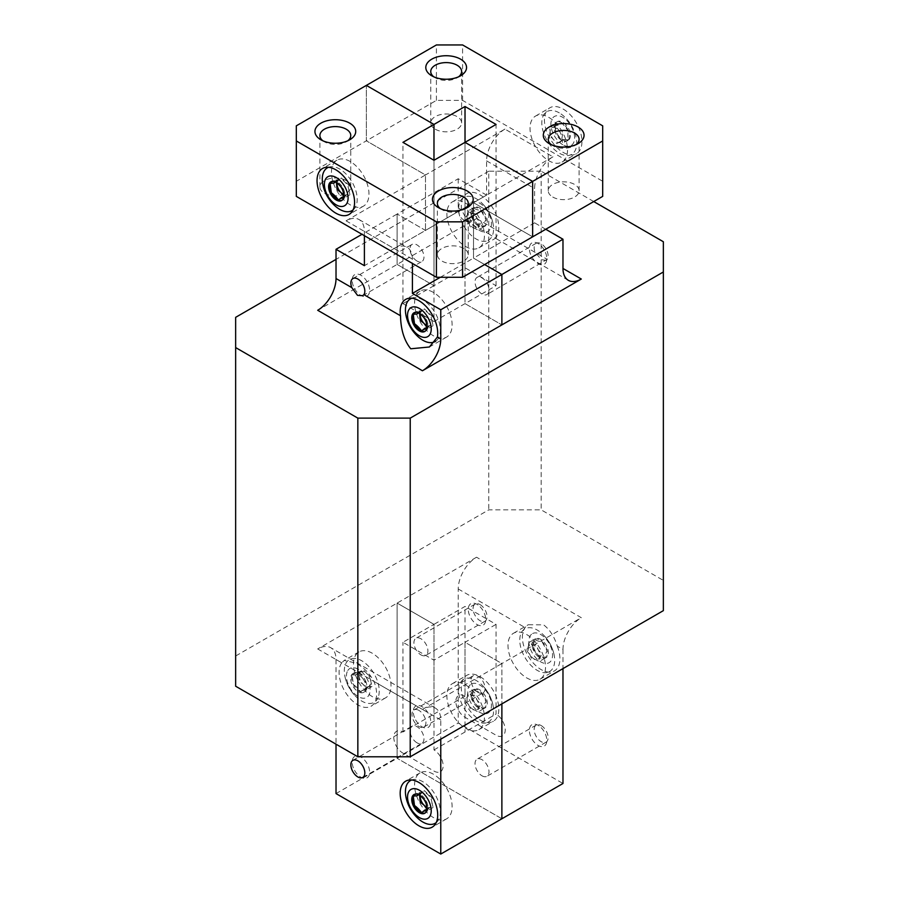 <?xml version="1.0" encoding="UTF-8"?>
<svg xmlns="http://www.w3.org/2000/svg" width="899" height="899" viewBox="0 0 899 899"><rect width="100%" height="100%" fill="white"/><g stroke="black" fill="none" stroke-linecap="round" stroke-linejoin="round"><path stroke-width="0.67" stroke-dasharray="4.5 3.37" d="M663.35 610.646L663.35 580.406L541.153 509.845L488.775 509.845L235.65 656L235.65 686.229M663.35 241.741L663.35 580.406M593.745 201.556L541.153 171.192L541.153 509.845M541.153 171.192L488.775 171.192L488.775 509.845M235.65 317.336L235.65 656M488.775 171.192L336.024 259.384M471.166 215.075A10.799 6.237 60 0 1 473.2 208.029A10.799 6.237 60 0 1 473.391 207.927A10.799 6.237 60 0 1 480.83 210.231A10.799 6.237 60 0 1 484.19 214.58A10.799 6.237 60 0 1 486.044 219.682A10.799 6.237 60 0 1 484.01 226.739A10.799 6.237 60 0 1 483.819 226.84A10.799 6.237 60 0 1 476.38 224.536L471.166 215.075C472.537 213.277 473.279 210.894 473.391 207.927L473.391 207.927C476.021 209.512 478.504 210.276 480.83 210.231L486.044 219.682C484.685 221.491 483.943 223.873 483.819 226.84C481.19 225.244 478.706 224.48 476.38 224.536A10.799 6.237 60 0 1 473.02 220.176A10.799 6.237 60 0 1 471.166 215.075M474.031 219.592A10.799 6.237 60 0 1 474.211 207.444A10.799 6.237 60 0 1 485.19 213.996A10.799 6.237 60 0 1 485.011 226.155A10.799 6.237 60 0 1 474.031 219.592M471.526 202.14A16.755 9.675 60 0 1 488.269 212.456A16.755 9.675 60 0 1 487.696 231.459A16.755 9.675 60 0 1 470.952 221.143A16.755 9.675 60 0 1 471.526 202.14M488.045 240.426A24.689 14.249 -120 0 0 492.809 222.547A24.689 14.249 -120 0 0 481.235 202.489A24.689 14.249 -120 0 0 464.21 197.207A24.689 14.249 -120 0 0 463.367 225.211A24.689 14.249 -120 0 0 488.045 240.426M468.604 222.828L470.671 227.829L474.223 228.054L478.122 230.122L478.515 225.896A8.305 4.798 -120 0 0 477.189 218.524A8.305 4.798 -120 0 0 471.57 213.299L467.671 211.231L467.278 215.457C464.738 216.996 465.176 219.446 468.604 222.828A8.305 4.798 -120 0 0 474.223 228.054A8.305 4.798 -120 0 0 478.515 225.896C481.044 224.368 480.605 221.907 477.189 218.524L475.122 213.524L471.57 213.299A8.305 4.798 -120 0 0 467.278 215.457A8.305 4.798 -120 0 0 468.604 222.828M483.831 226.829L478.122 230.122M354.521 288.534A12.339 7.125 -120 0 0 366.859 296.142A12.339 7.125 -120 0 0 367.286 282.14A12.339 7.125 -120 0 0 354.948 274.532A12.339 7.125 -120 0 0 354.521 288.534M568.359 139.806A10.799 6.237 60 0 1 567.145 140.941A10.799 6.237 60 0 1 561.751 140.401A10.799 6.237 60 0 1 555.133 132.175A10.799 6.237 60 0 1 554.11 127.175A10.799 6.237 60 0 1 555.133 123.354A10.799 6.237 60 0 1 556.346 122.23A10.799 6.237 60 0 1 561.751 122.758A10.799 6.237 60 0 1 568.359 130.996C567.707 133.558 567.707 136.491 568.359 139.806L563.752 139.469L561.751 140.401L555.133 132.175C555.784 129.613 555.784 126.669 555.133 123.354L559.74 123.691L561.751 122.758L568.359 130.996A10.799 6.237 60 0 1 569.382 135.996A10.799 6.237 60 0 1 568.359 139.806M570.393 135.412A10.799 6.237 60 0 1 568.157 140.356A10.799 6.237 60 0 1 559.83 137.457A10.799 6.237 60 0 1 555.121 126.59A10.799 6.237 60 0 1 557.358 121.646A10.799 6.237 60 0 1 565.673 124.534A10.799 6.237 60 0 1 570.393 135.412M562.752 144.683A16.755 9.675 60 0 1 550.907 124.163A16.755 9.675 60 0 1 562.752 117.32A16.755 9.675 60 0 1 574.596 137.839A16.755 9.675 60 0 1 562.752 144.683M559.268 112.858A24.689 14.249 -120 0 0 541.805 122.938A24.689 14.249 -120 0 0 559.268 153.178A24.689 14.249 -120 0 0 575.956 136.749A24.689 14.249 -120 0 0 564.381 116.69A24.689 14.249 -120 0 0 559.268 112.858M561.909 138.277L562.65 134.288L555.256 126.13L553.099 127.31L549.514 126.568L550.154 131.49A8.305 4.798 -120 0 0 553.099 139.064L556.807 143.626L558.976 142.447L562.56 143.188L561.909 138.277A8.305 4.798 -120 0 0 558.976 130.703A8.305 4.798 -120 0 0 553.099 127.31A8.305 4.798 -120 0 0 550.154 131.49L549.424 135.468L553.099 139.064A8.305 4.798 -120 0 0 558.976 142.447A8.305 4.798 -120 0 0 561.909 138.277M425.272 331.147A10.799 6.237 -120 0 0 425.8 330.899A10.799 6.237 -120 0 0 427.542 328.776A10.799 6.237 -120 0 0 426.295 319.347A10.799 6.237 -120 0 0 423.081 314.841A10.799 6.237 -120 0 0 419.148 312.122A10.799 6.237 -120 0 0 414.99 312.189A10.799 6.237 -120 0 0 414.518 312.515M411.63 298.198A24.689 14.249 60 0 1 432.958 309.458A24.689 14.249 60 0 1 439.218 336.631A24.689 14.249 60 0 1 435.757 341.159M417.765 336.428A24.689 14.249 60 0 1 406.191 316.369M419.575 313.414L419.114 310.84L422.373 310.852L424.429 308.863L432.003 316.055L431.902 320.482L433.104 325.652L429.834 325.64L427.778 327.618L426.901 327.303M426.205 322.089L426.295 319.347L423.789 317.459M420.901 314.358L419.148 312.122L418.17 312.717M420.294 313.897A8.305 4.798 60 0 1 422.373 310.852A8.305 4.798 60 0 1 428.171 313.088A8.305 4.798 60 0 1 431.902 320.482A8.305 4.798 60 0 1 429.834 325.64A8.305 4.798 60 0 1 426.542 325.258M426.665 329.012L427.542 328.776L427.025 326.618M541.164 245.921A12.339 7.125 60 0 1 546.266 261.845A12.339 7.125 60 0 1 535.029 261.249A12.339 7.125 60 0 1 529.927 245.326A12.339 7.125 60 0 1 541.164 245.921M342.126 200.241A10.799 6.237 -120 0 0 342.654 199.994A10.799 6.237 -120 0 0 344.407 197.87A10.799 6.237 -120 0 0 343.16 188.453A10.799 6.237 -120 0 0 339.934 183.935A10.799 6.237 -120 0 0 336.001 181.216A10.799 6.237 -120 0 0 331.855 181.283A10.799 6.237 -120 0 0 331.371 181.62M328.495 167.293A24.689 14.249 60 0 1 349.812 178.564A24.689 14.249 60 0 1 356.083 205.736A24.689 14.249 60 0 1 353.093 209.905M334.619 205.534A24.689 14.249 60 0 1 323.044 185.475M336.428 182.508L335.968 179.935L339.238 179.946L341.294 177.968L348.868 185.149L348.767 189.577L349.958 194.746L346.699 194.735L344.643 196.724L343.766 196.409M343.058 191.184L343.16 188.453L340.642 186.554M337.766 183.452L336.001 181.216L335.035 181.812M337.159 182.991A8.305 4.798 60 0 1 339.238 179.946A8.305 4.798 60 0 1 345.036 182.182A8.305 4.798 60 0 1 348.767 189.577A8.305 4.798 60 0 1 346.699 194.735A8.305 4.798 60 0 1 343.407 194.364M343.519 198.106L344.407 197.87L343.879 195.724M416.99 742.799A9.878 5.697 60 0 1 410.54 734.101A9.878 5.697 60 0 1 412.045 726.19A9.878 5.697 60 0 1 416.99 726.673A9.878 5.697 60 0 1 423.44 735.382A9.878 5.697 60 0 1 421.923 743.293A9.878 5.697 60 0 1 416.99 742.799M478.088 692.41A9.878 5.697 60 0 1 471.638 683.701A9.878 5.697 60 0 1 473.144 675.79A9.878 5.697 60 0 1 478.088 676.284A9.878 5.697 60 0 1 484.539 684.982A9.878 5.697 60 0 1 483.021 692.893A9.878 5.697 60 0 1 478.088 692.41M418.945 710.424A9.878 5.697 -120 0 0 414.012 709.929A9.878 5.697 -120 0 0 412.495 717.851A9.878 5.697 -120 0 0 418.945 726.549A9.878 5.697 -120 0 0 423.89 727.044A9.878 5.697 -120 0 0 425.396 719.121A9.878 5.697 -120 0 0 418.945 710.424M433.352 774.174A26.543 15.328 -120 0 0 420.08 772.859A26.543 15.328 -120 0 0 416.012 794.12A26.543 15.328 -120 0 0 433.352 817.517A26.543 15.328 -120 0 0 446.623 818.832A26.543 15.328 -120 0 0 450.691 797.559A26.543 15.328 -120 0 0 433.352 774.174M341.721 662.81A26.543 15.328 -120 0 0 341.53 684.499A26.543 15.328 -120 0 0 357.847 704.883A26.543 15.328 -120 0 0 371.118 706.198A26.543 15.328 -120 0 0 373.973 681.431C369.32 672.946 363.129 666.788 355.397 662.956L344.205 660.439L341.721 662.81L336.024 659.529A25.925 14.968 120 0 0 330.652 647.662A25.925 14.968 120 0 0 317.695 648.943L422.44 709.412A25.925 14.968 -60 0 1 435.397 708.131A25.925 14.968 -60 0 1 440.768 719.998L440.768 739.147M372.253 653.225A26.543 15.328 -120 0 0 358.982 651.91A26.543 15.328 -120 0 0 354.914 673.182A26.543 15.328 -120 0 0 372.253 696.568A26.543 15.328 -120 0 0 385.525 697.882A26.543 15.328 -120 0 0 389.593 676.61A26.543 15.328 -120 0 0 372.253 653.225M433.981 660.203L433.981 749.912A12.957 7.484 60 0 1 443.14 765.779A12.957 7.484 60 0 1 433.981 771.072L402.943 753.148A12.957 7.484 60 0 1 393.784 737.281A12.957 7.484 60 0 1 402.943 731.988L433.981 714.076L433.981 624.356L402.943 642.279L433.981 660.203L465.019 642.279L465.019 731.988L465.019 642.279L501.878 663.552L501.878 703.872L501.878 663.552L581.305 617.692L476.56 557.223A25.925 14.968 120 0 0 458.232 588.969L458.232 723.021L562.976 783.501M402.943 731.988L402.943 642.279M433.981 749.912L496.057 714.076L496.057 624.356L465.019 606.443L433.981 624.356L433.981 714.076L465.019 696.152L465.019 606.443M336.024 659.529L336.024 744.192M336.024 793.581L397.122 758.295L397.122 603.083L317.695 648.943M422.44 709.412L501.878 663.552L465.019 642.279L496.057 624.356M476.56 557.223L397.122 603.083L433.981 624.356L397.122 603.083L397.122 758.295L458.232 723.021M501.878 818.775L397.122 758.295L501.878 818.775M416.99 261.025A9.878 5.697 60 0 1 410.54 252.316A9.878 5.697 60 0 1 412.045 244.404A9.878 5.697 60 0 1 416.99 244.899A9.878 5.697 60 0 1 423.44 253.597A9.878 5.697 60 0 1 421.923 261.508A9.878 5.697 60 0 1 416.99 261.025M433.352 292.389A26.543 15.328 -120 0 0 420.08 291.074A26.543 15.328 -120 0 0 416.012 312.346A26.543 15.328 -120 0 0 433.352 335.732A26.543 15.328 -120 0 0 446.623 337.046A26.543 15.328 -120 0 0 450.691 315.774A26.543 15.328 -120 0 0 433.352 292.389M440.398 208.635A15.429 8.911 0 0 0 441.903 209.636L438.42 207.624L441.903 209.636A15.429 8.911 0 0 0 463.727 209.636A15.429 8.911 0 0 0 465.233 208.635M463.727 248.45A15.429 8.911 0 0 0 446.915 246.517A15.429 8.911 0 0 0 437.386 254.743A15.429 8.911 0 0 0 441.903 261.047A15.429 8.911 0 0 0 458.726 262.98A15.429 8.911 0 0 0 468.244 254.743A15.429 8.911 0 0 0 463.727 248.45M322.91 140.806A15.429 8.911 0 0 0 324.415 141.806L320.921 139.794L324.415 141.806A15.429 8.911 0 0 0 346.239 141.806A15.429 8.911 0 0 0 347.744 140.806M346.239 180.609A15.429 8.911 0 0 0 329.427 178.687A15.429 8.911 0 0 0 319.898 186.913A15.429 8.911 0 0 0 324.415 193.218A15.429 8.911 0 0 0 341.238 195.139A15.429 8.911 0 0 0 350.756 186.913A15.429 8.911 0 0 0 346.239 180.609M350.205 161.483A26.543 15.328 -120 0 0 336.945 160.179A26.543 15.328 -120 0 0 332.877 181.441A26.543 15.328 -120 0 0 350.205 204.826A26.543 15.328 -120 0 0 363.477 206.141A26.543 15.328 -120 0 0 367.545 184.879A26.543 15.328 -120 0 0 350.205 161.483M364.398 235.695L364.398 231.414A25.925 14.968 120 0 0 359.027 219.547A25.925 14.968 120 0 0 346.059 220.828L394.077 248.551A25.925 14.968 -60 0 1 407.033 247.259A25.925 14.968 -60 0 1 412.405 259.126L412.405 263.418M440.341 277.274L473.503 258.125L473.503 202.691L532.646 236.83L473.503 202.691L473.503 258.125L484.628 264.542L473.503 258.125L534.602 222.851L534.602 188.576A25.925 14.968 -60 0 1 552.941 156.831L504.923 129.108L425.497 174.968L366.354 140.828L425.497 174.968L425.497 230.402L425.497 174.968L346.059 220.828M504.923 129.108A25.925 14.968 120 0 0 486.595 160.865L486.595 195.128L425.497 230.402L397.122 214.029L425.497 230.402L364.398 265.677M486.595 195.128L458.232 178.755L397.122 214.029L397.122 264.418L397.122 214.029L361.994 234.313M458.232 178.755L458.232 207.984A25.925 14.968 120 0 0 463.603 219.85A25.925 14.968 120 0 0 476.56 218.558L317.695 310.279M402.943 303.615L433.981 321.539L433.981 160.269L433.981 285.702L402.943 303.615L402.943 142.357M433.981 321.539L496.057 285.702L465.019 267.778L433.981 285.702L397.122 264.418L433.981 285.702L433.981 160.269M465.019 303.615L501.878 324.899L465.019 303.615L465.019 142.357L465.019 303.615M602.69 196.387L602.69 181.272L462.592 100.385L436.408 100.385L366.354 140.828L366.354 85.394L366.354 140.828L296.31 181.272L296.31 125.838M296.31 181.272L296.31 196.387M552.941 156.831L394.077 248.551M482.01 775.815A9.878 5.697 -120 0 0 486.955 776.298A9.878 5.697 -120 0 0 488.46 768.387A9.878 5.697 -120 0 0 482.01 759.689A9.878 5.697 -120 0 0 477.077 759.194A9.878 5.697 -120 0 0 475.56 767.105A9.878 5.697 -120 0 0 482.01 775.815M541.153 725.538A9.878 5.697 60 0 1 547.603 734.247A9.878 5.697 60 0 1 546.086 742.158A9.878 5.697 60 0 1 541.153 741.664A9.878 5.697 60 0 1 534.703 732.966A9.878 5.697 60 0 1 536.209 725.055A9.878 5.697 60 0 1 541.153 725.538M420.912 654.865A9.878 5.697 -120 0 0 425.856 655.349A9.878 5.697 -120 0 0 427.362 647.437A9.878 5.697 -120 0 0 420.912 638.74A9.878 5.697 -120 0 0 415.979 638.245A9.878 5.697 -120 0 0 414.461 646.156A9.878 5.697 -120 0 0 420.912 654.865M480.055 604.589A9.878 5.697 60 0 1 486.505 613.298A9.878 5.697 60 0 1 484.988 621.209A9.878 5.697 60 0 1 480.055 620.715A9.878 5.697 60 0 1 473.604 612.017A9.878 5.697 60 0 1 475.11 604.106A9.878 5.697 60 0 1 480.055 604.589M480.055 676.655A26.543 15.328 60 0 1 497.394 700.051A26.543 15.328 60 0 1 493.315 721.313A26.543 15.328 60 0 1 480.055 719.998A26.543 15.328 60 0 1 462.715 696.613A26.543 15.328 60 0 1 466.783 675.34A26.543 15.328 60 0 1 480.055 676.655M465.648 684.971A26.543 15.328 60 0 1 482.988 708.367A26.543 15.328 60 0 1 478.92 729.628A26.543 15.328 60 0 1 465.648 728.314A26.543 15.328 60 0 1 448.309 704.928A26.543 15.328 60 0 1 452.377 683.656A26.543 15.328 60 0 1 465.648 684.971M557.279 646.156A26.543 15.328 60 0 1 554.425 670.912A26.543 15.328 60 0 1 541.153 669.598A26.543 15.328 60 0 1 524.836 649.224A26.543 15.328 60 0 1 525.027 627.536L528.252 624.738L543.603 624.85C549.84 629.581 554.391 636.683 557.279 646.156L562.976 649.449A25.925 14.968 -60 0 1 581.305 617.692M526.747 634.582A26.543 15.328 60 0 1 544.086 657.967A26.543 15.328 60 0 1 540.018 679.228A26.543 15.328 60 0 1 526.747 677.913A26.543 15.328 60 0 1 509.407 654.528A26.543 15.328 60 0 1 513.475 633.267A26.543 15.328 60 0 1 526.747 634.582M465.019 696.152A12.957 7.484 -120 0 0 455.86 701.445A12.957 7.484 -120 0 0 465.019 717.312L496.057 735.225A12.957 7.484 -120 0 0 505.216 729.943A12.957 7.484 -120 0 0 496.057 714.076M562.976 649.449L562.976 668.598M488.247 233.482L494.45 237.662L496.147 237.898L498.484 231.223A26.543 15.328 60 0 0 480.055 194.881A26.543 15.328 60 0 0 466.783 193.566A26.543 15.328 60 0 0 461.614 209.928L466.772 219.884L476.391 227.233L488.247 233.482M465.648 203.196A26.543 15.328 60 0 1 482.988 226.582A26.543 15.328 60 0 1 478.92 247.843A26.543 15.328 60 0 1 465.648 246.528A26.543 15.328 60 0 1 448.309 223.143A26.543 15.328 60 0 1 452.377 201.882A26.543 15.328 60 0 1 465.648 203.196M546.143 260.339L541.49 259.687L535.107 252.361A9.878 5.697 60 0 1 536.209 243.269A9.878 5.697 60 0 1 541.153 243.764A9.878 5.697 60 0 1 547.199 259.35L486.955 294.524A9.878 5.697 -120 0 0 488.46 286.601A9.878 5.697 -120 0 0 482.01 277.903A9.878 5.697 -120 0 0 477.077 277.409A9.878 5.697 -120 0 0 475.56 285.331A9.878 5.697 -120 0 0 482.01 294.029A9.878 5.697 -120 0 0 486.955 294.524M433.767 76.797A15.429 8.911 0 0 0 435.273 77.808L431.778 75.797L435.273 77.808A15.429 8.911 0 0 0 457.097 77.808A15.429 8.911 0 0 0 458.602 76.797M435.273 129.209A15.429 8.911 0 0 0 452.085 131.142A15.429 8.911 0 0 0 461.614 122.916A15.429 8.911 0 0 0 457.097 116.612A15.429 8.911 0 0 0 440.274 114.679A15.429 8.911 0 0 0 430.756 122.916A15.429 8.911 0 0 0 435.273 129.209M563.19 109.082A26.543 15.328 60 0 1 580.529 132.468A26.543 15.328 60 0 1 576.461 153.729A26.543 15.328 60 0 1 563.19 152.414A26.543 15.328 60 0 1 545.85 129.029A26.543 15.328 60 0 1 549.918 107.768A26.543 15.328 60 0 1 563.19 109.082M548.795 117.398A26.543 15.328 60 0 1 566.123 140.783A26.543 15.328 60 0 1 562.055 162.045A26.543 15.328 60 0 1 548.795 160.73A26.543 15.328 60 0 1 531.455 137.345A26.543 15.328 60 0 1 535.523 116.083A26.543 15.328 60 0 1 548.795 117.398M551.256 144.627A15.429 8.911 0 0 0 552.761 145.638A15.429 8.911 0 0 0 574.585 145.638A15.429 8.911 0 0 0 576.09 144.627M552.761 197.038A15.429 8.911 0 0 0 569.573 198.971A15.429 8.911 0 0 0 579.102 190.745A15.429 8.911 0 0 0 574.585 184.441A15.429 8.911 0 0 0 557.762 182.508A15.429 8.911 0 0 0 548.244 190.745A15.429 8.911 0 0 0 552.761 197.038M552.761 145.638L549.267 143.626L552.761 145.638M496.057 285.702L496.057 124.433M465.019 267.778L465.019 142.357M545.738 229.267L534.602 222.851M602.69 181.272L602.69 125.838M462.592 100.385L462.592 44.95M436.408 100.385L436.408 44.95M476.56 218.558L547.199 259.35M532.264 646.46A10.799 6.237 60 0 1 534.309 639.414A10.799 6.237 60 0 1 534.489 639.313A10.799 6.237 60 0 1 541.94 641.616A10.799 6.237 60 0 1 545.288 645.965A10.799 6.237 60 0 1 547.143 651.067A10.799 6.237 60 0 1 545.109 658.124A10.799 6.237 60 0 1 544.918 658.225A10.799 6.237 60 0 1 537.478 655.922L532.264 646.46C533.635 644.662 534.377 642.279 534.489 639.313C537.119 640.897 539.602 641.672 541.94 641.616L547.143 651.067C545.783 652.876 545.041 655.259 544.918 658.225C542.288 656.63 539.816 655.865 537.478 655.922A10.799 6.237 60 0 1 534.13 651.561A10.799 6.237 60 0 1 532.264 646.46M535.13 650.977A10.799 6.237 60 0 1 535.31 638.829A10.799 6.237 60 0 1 546.3 645.392A10.799 6.237 60 0 1 546.12 657.54A10.799 6.237 60 0 1 535.13 650.977M532.635 633.525A16.755 9.675 60 0 1 549.368 643.841A16.755 9.675 60 0 1 548.806 662.844A16.755 9.675 60 0 1 532.062 652.528A16.755 9.675 60 0 1 532.635 633.525M549.143 671.811A24.689 14.249 -120 0 0 553.919 653.933A24.689 14.249 -120 0 0 542.333 633.874A24.689 14.249 -120 0 0 525.308 628.592A24.689 14.249 -120 0 0 524.465 656.596A24.689 14.249 -120 0 0 549.143 671.811M529.702 654.214L531.77 659.214L535.321 659.439L539.22 661.518L539.614 657.293C542.153 655.753 541.704 653.292 538.287 649.91A8.305 4.798 -120 0 0 532.669 644.695L528.769 642.616L528.376 646.842C525.836 648.381 526.286 650.842 529.702 654.214A8.305 4.798 -120 0 0 535.321 659.439A8.305 4.798 -120 0 0 539.614 657.293A8.305 4.798 -120 0 0 538.287 649.91L536.22 644.92L532.669 644.695A8.305 4.798 -120 0 0 528.376 646.842A8.305 4.798 -120 0 0 529.702 654.214M528.769 642.616L534.489 639.313M544.929 658.214L539.22 661.518M415.63 719.919A12.339 7.125 -120 0 0 427.958 727.527A12.339 7.125 -120 0 0 428.385 713.525A12.339 7.125 -120 0 0 416.046 705.917A12.339 7.125 -120 0 0 415.63 719.919M471.166 696.86A10.799 6.237 60 0 1 473.2 689.814A10.799 6.237 60 0 1 473.391 689.713A10.799 6.237 60 0 1 480.83 692.016A10.799 6.237 60 0 1 484.19 696.365A10.799 6.237 60 0 1 486.044 701.467A10.799 6.237 60 0 1 484.01 708.513A10.799 6.237 60 0 1 483.819 708.614A10.799 6.237 60 0 1 476.38 706.311L471.166 696.86C472.537 695.051 473.279 692.668 473.391 689.713L473.391 689.713C476.021 691.297 478.504 692.061 480.83 692.016L486.044 701.467C484.685 703.276 483.943 705.659 483.819 708.614C481.19 707.03 478.706 706.266 476.38 706.311A10.799 6.237 60 0 1 473.02 701.962A10.799 6.237 60 0 1 471.166 696.86M474.031 701.377A10.799 6.237 60 0 1 474.211 689.23A10.799 6.237 60 0 1 485.19 695.781A10.799 6.237 60 0 1 485.011 707.94A10.799 6.237 60 0 1 474.031 701.377M471.526 683.914A16.755 9.675 60 0 1 488.269 694.242A16.755 9.675 60 0 1 487.696 713.244A16.755 9.675 60 0 1 470.952 702.917A16.755 9.675 60 0 1 471.526 683.914M488.045 722.212A24.689 14.249 -120 0 0 492.809 704.333A24.689 14.249 -120 0 0 481.235 684.274A24.689 14.249 -120 0 0 464.21 678.981A24.689 14.249 -120 0 0 463.367 706.996A24.689 14.249 -120 0 0 488.045 722.212M468.604 704.614L470.671 709.614L474.223 709.839L478.122 711.907L478.515 707.682C481.044 706.153 480.605 703.692 477.189 700.31A8.305 4.798 -120 0 0 471.57 695.084L467.671 693.017L467.278 697.242C464.738 698.77 465.176 701.231 468.604 704.614A8.305 4.798 -120 0 0 474.223 709.839A8.305 4.798 -120 0 0 478.515 707.682A8.305 4.798 -120 0 0 477.189 700.31L475.122 695.309L471.57 695.084A8.305 4.798 -120 0 0 467.278 697.242A8.305 4.798 -120 0 0 468.604 704.614M483.831 708.614L478.122 711.907M354.521 770.319A12.339 7.125 -120 0 0 366.859 777.927A12.339 7.125 -120 0 0 367.286 763.925A12.339 7.125 -120 0 0 354.948 756.317A12.339 7.125 -120 0 0 354.521 770.319M358.049 672.958A10.799 6.237 -120 0 0 353.891 673.025A10.799 6.237 -120 0 0 352.138 675.149A10.799 6.237 -120 0 0 353.386 684.566A10.799 6.237 -120 0 0 356.611 689.084A10.799 6.237 -120 0 0 360.544 691.792A10.799 6.237 -120 0 0 364.691 691.724A10.799 6.237 -120 0 0 366.444 689.6A10.799 6.237 -120 0 0 365.196 680.183C362.578 678.352 360.196 675.936 358.049 672.958L355.824 674.857L352.138 675.149L353.386 684.566C356.004 686.398 358.386 688.814 360.544 691.792L362.769 689.893L366.444 689.6L365.196 680.183A10.799 6.237 -120 0 0 361.982 675.666A10.799 6.237 -120 0 0 358.049 672.958M360.971 676.25A10.799 6.237 -120 0 0 352.88 673.598A10.799 6.237 -120 0 0 355.599 689.657A10.799 6.237 -120 0 0 363.69 692.309A10.799 6.237 -120 0 0 360.971 676.25M347.194 671.744A16.755 9.675 -120 0 0 354.116 693.354A16.755 9.675 -120 0 0 369.377 694.174A16.755 9.675 -120 0 0 362.454 672.564A16.755 9.675 -120 0 0 347.194 671.744M378.119 697.467A24.689 14.249 60 0 1 356.667 697.264A24.689 14.249 60 0 1 345.081 677.205A24.689 14.249 60 0 1 345.43 664.417A24.689 14.249 60 0 1 367.916 665.62A24.689 14.249 60 0 1 378.119 697.467M367.073 673.924L370.905 676.891L370.804 681.318L372.006 686.488L368.736 686.476L366.68 688.454L362.938 684.229A8.305 4.798 60 0 1 359.207 676.835L358.004 671.677L361.274 671.677L363.331 669.699L367.073 673.924A8.305 4.798 60 0 1 370.804 681.318A8.305 4.798 60 0 1 368.736 686.476A8.305 4.798 60 0 1 362.938 684.229L359.106 681.262L359.207 676.835A8.305 4.798 60 0 1 361.274 671.677A8.305 4.798 60 0 1 367.073 673.924M480.066 606.758A12.339 7.125 60 0 1 485.168 622.681A12.339 7.125 60 0 1 473.919 622.086A12.339 7.125 60 0 1 468.829 606.162A12.339 7.125 60 0 1 480.066 606.758M425.272 812.932A10.799 6.237 -120 0 0 425.8 812.674A10.799 6.237 -120 0 0 427.542 810.55A10.799 6.237 -120 0 0 426.295 801.133A10.799 6.237 -120 0 0 423.081 796.615A10.799 6.237 -120 0 0 419.148 793.907A10.799 6.237 -120 0 0 414.99 793.974A10.799 6.237 -120 0 0 414.518 794.3M411.63 779.984A24.689 14.249 60 0 1 432.958 791.244A24.689 14.249 60 0 1 439.218 818.416A24.689 14.249 60 0 1 436.229 822.585M417.765 818.214A24.689 14.249 60 0 1 406.191 798.155M419.575 795.199L419.114 792.626L422.373 792.626L424.429 790.648L432.003 797.84L431.902 802.268L433.104 807.437L429.834 807.426L427.778 809.403L426.901 809.089M426.205 803.863L426.295 801.133L423.789 799.233M420.901 796.143L419.148 793.907L418.17 794.502M420.294 795.671A8.305 4.798 60 0 1 422.373 792.626A8.305 4.798 60 0 1 428.171 794.873A8.305 4.798 60 0 1 431.902 802.268A8.305 4.798 60 0 1 429.834 807.426A8.305 4.798 60 0 1 426.542 807.044M426.665 810.797L427.542 810.55L427.025 808.403M541.164 727.707A12.339 7.125 60 0 1 546.266 743.63A12.339 7.125 60 0 1 535.029 743.035A12.339 7.125 60 0 1 529.927 727.111A12.339 7.125 60 0 1 541.164 727.707M440.768 719.998L373.973 681.431M412.405 259.126L364.398 231.414M458.232 588.969L525.027 627.536M486.595 160.865L534.602 188.576M461.614 209.928L458.232 207.984M535.107 252.361L498.484 231.223M473.2 208.029L474.211 207.444M492.809 222.547A39.5 39.5 0 0 0 481.235 202.489M473.38 207.927L467.671 211.231M484.01 226.739L485.011 226.155M567.145 140.941L568.157 140.356M568.269 139.896L562.56 143.188M563.752 139.469L558.032 142.772M562.527 140.323L556.807 143.626M555.256 126.13L560.976 122.837M554.031 126.995L559.74 123.691M549.514 126.568L555.222 123.264M575.956 136.749A39.5 39.5 0 0 0 564.381 116.69M556.346 122.23L557.358 121.646M414.99 312.189L413.989 312.773M418.72 312.167L424.429 308.863M418.754 312.964L422.631 310.728M413.394 314.133L419.114 310.84M433.104 325.652L427.396 328.944M429.576 325.764L427.003 327.247M427.778 327.618L422.069 330.922M425.8 330.899L424.789 331.484M331.855 181.283L330.843 181.868M335.574 181.261L341.294 177.968M335.608 182.07L339.496 179.822M330.259 183.239L335.968 179.935M349.958 194.746L344.25 198.05M346.441 194.858L343.856 196.353M344.643 196.724L338.923 200.016M342.654 199.994L341.642 200.578M352.914 760.329L412.045 726.19M414.012 709.929L473.144 675.79M420.08 772.859L405.685 781.175M358.982 651.91L344.205 660.439M435.397 708.131L330.652 647.662M385.525 697.882L371.118 706.198M446.623 818.832L432.217 827.147M423.89 727.044L483.021 692.893M362.791 777.433L421.923 743.293M352.914 278.544L412.045 244.404M420.08 291.074L405.685 299.389M437.386 254.743L437.386 203.343M319.898 186.913L319.898 135.513M336.945 160.179L322.539 168.484M359.027 219.547L407.033 247.259M363.477 206.141L349.082 214.456M350.756 186.913L350.756 135.513M346.239 141.806L349.733 139.794M463.727 209.636L467.222 207.624M468.244 254.743L468.244 203.343M446.623 337.046L429.396 346.992M362.724 295.681L421.923 261.508M546.086 742.158L486.955 776.298M484.988 621.209L425.856 655.349M478.92 729.628L493.315 721.313M540.018 679.228L554.425 670.912M513.475 633.267L528.252 624.738M452.377 683.656L466.783 675.34M475.11 604.106L415.979 638.245M536.209 725.055L477.077 759.194M478.92 247.843L496.147 237.898M457.097 77.808L460.58 75.797M461.614 122.916L461.614 71.504M562.055 162.045L576.461 153.729M579.102 190.745L579.102 139.345M574.585 145.638L578.079 143.626M548.244 190.745L548.244 139.345M535.523 116.083L549.918 107.768M430.756 122.916L430.756 71.504M568.348 280.319L494.45 237.662M476.391 227.233L463.603 219.85M536.209 243.269L477.077 277.409M452.377 201.882L466.783 193.566M534.309 639.414L535.31 638.829M553.919 653.933A39.5 39.5 0 0 0 542.333 633.874M545.109 658.124L546.12 657.54M473.2 689.814L474.211 689.23M492.809 704.333A39.5 39.5 0 0 0 481.235 684.274M473.38 689.713L467.671 693.017M484.01 708.513L485.011 707.94M353.891 673.025L352.88 673.598M345.081 677.205A39.5 39.5 0 0 0 356.667 697.264M357.622 673.003L363.331 669.699M355.824 674.857L361.533 671.564M352.296 674.969L358.004 671.677M372.006 686.488L366.286 689.78M368.478 686.589L362.769 689.893M366.68 688.454L360.971 691.758M364.691 691.724L363.69 692.309M414.99 793.974L413.989 794.547M418.72 793.952L424.429 790.648M418.754 794.75L422.631 792.513M413.394 795.918L419.114 792.626M433.104 807.437L427.396 810.729M429.576 807.538L427.003 809.033M427.778 809.403L422.069 812.696M425.8 812.674L424.789 813.258"/><path stroke-width="1.35" d="M336.024 259.384L235.65 317.336L235.65 347.576L357.847 418.125L410.225 418.125L663.35 271.981L663.35 241.741L593.745 201.556M663.35 271.981L663.35 610.646L410.225 756.789L357.847 756.789L235.65 686.229L235.65 347.576M357.847 418.125L357.847 756.789M410.225 418.125L410.225 756.789M414.518 312.515A10.799 6.237 -120 0 0 413.248 314.313A10.799 6.237 -120 0 0 414.495 323.73A10.799 6.237 -120 0 0 417.709 328.247A10.799 6.237 -120 0 0 421.642 330.967A10.799 6.237 -120 0 0 425.272 331.147M422.069 315.425A10.799 6.237 -120 0 0 413.989 312.773A10.799 6.237 -120 0 0 416.698 328.832A10.799 6.237 -120 0 0 424.789 331.484A10.799 6.237 -120 0 0 422.069 315.425M408.303 310.908A16.755 9.675 -120 0 0 415.214 332.518A16.755 9.675 -120 0 0 430.475 333.338A16.755 9.675 -120 0 0 423.553 311.728A16.755 9.675 -120 0 0 408.303 310.908M435.757 341.159A24.689 14.249 60 0 1 417.765 336.428A39.5 39.5 0 0 1 406.191 316.369A24.689 14.249 60 0 1 406.539 303.581A24.689 14.249 60 0 1 411.63 298.198M423.789 317.459L420.901 314.358M418.17 312.717L416.922 314.021L413.248 314.313L414.495 323.73C417.102 325.573 419.485 327.978 421.642 330.967L423.867 329.056L426.665 329.012M426.901 327.303L424.036 323.404L420.204 320.437L419.575 313.414M426.542 325.258A8.305 4.798 60 0 1 424.036 323.404A8.305 4.798 60 0 1 420.316 316.01A8.305 4.798 60 0 1 420.294 313.897M427.025 326.618L426.205 322.089M331.371 181.62A10.799 6.237 -120 0 0 330.102 183.407A10.799 6.237 -120 0 0 331.349 192.835A10.799 6.237 -120 0 0 334.563 197.342A10.799 6.237 -120 0 0 338.496 200.061A10.799 6.237 -120 0 0 342.126 200.241M338.934 184.52A10.799 6.237 -120 0 0 330.843 181.868A10.799 6.237 -120 0 0 333.563 197.926A10.799 6.237 -120 0 0 341.642 200.578A10.799 6.237 -120 0 0 338.934 184.52M325.157 180.002A16.755 9.675 -120 0 0 332.079 201.623A16.755 9.675 -120 0 0 347.329 202.432A16.755 9.675 -120 0 0 340.418 180.823A16.755 9.675 -120 0 0 325.157 180.002M353.093 209.905A24.689 14.249 60 0 1 334.619 205.534A39.5 39.5 0 0 1 323.044 185.475A24.689 14.249 60 0 1 323.393 172.675A24.689 14.249 60 0 1 328.495 167.293M340.642 186.554L337.766 183.452M335.035 181.812L333.776 183.126L330.102 183.407L331.349 192.835C333.967 194.667 336.35 197.072 338.496 200.061L340.721 198.162L343.519 198.106M343.766 196.409L340.901 192.498L337.069 189.532L336.428 182.508M343.407 194.364A8.305 4.798 60 0 1 340.901 192.498A8.305 4.798 60 0 1 337.17 185.104A8.305 4.798 60 0 1 337.159 182.991M343.879 195.724L343.058 191.184M357.847 760.824A9.878 5.697 -120 0 0 352.914 760.329A9.878 5.697 -120 0 0 351.397 768.24A9.878 5.697 -120 0 0 357.847 776.95A9.878 5.697 -120 0 0 362.791 777.433A9.878 5.697 -120 0 0 364.297 769.522A9.878 5.697 -120 0 0 357.847 760.824M418.945 782.49A26.543 15.328 -120 0 0 405.685 781.175A26.543 15.328 -120 0 0 401.606 802.436A26.543 15.328 -120 0 0 418.945 825.833A26.543 15.328 -120 0 0 432.217 827.147A26.543 15.328 -120 0 0 436.285 805.875A26.543 15.328 -120 0 0 418.945 782.49M336.024 744.192L336.024 793.581L440.768 854.05L440.768 739.147M562.976 668.598L562.976 783.501L501.878 818.775L501.878 703.872L501.878 818.775L440.768 854.05M357.847 279.038A9.878 5.697 -120 0 0 352.914 278.544A9.878 5.697 -120 0 0 351.801 287.635L357.51 295.355L362.724 295.681L363.893 294.625A9.878 5.697 -120 0 0 357.847 279.038M410.753 348.778C404.202 340.676 400.797 329.663 400.516 315.763A26.543 15.328 -120 0 1 405.685 299.389A26.543 15.328 -120 0 1 418.945 300.704A26.543 15.328 -120 0 1 437.386 337.058L429.396 346.992L410.753 348.778M465.233 208.635A15.429 8.911 0 0 0 468.244 203.343A15.429 8.911 0 0 0 463.727 197.038A15.429 8.911 0 0 0 446.915 195.105A15.429 8.911 0 0 0 437.386 203.343A15.429 8.911 0 0 0 440.398 208.635M467.222 190.993A20.374 11.754 0 0 0 438.42 190.993A20.374 11.754 0 0 0 438.42 207.624L438.42 207.624A20.374 11.754 0 0 0 467.222 207.624A20.374 11.754 0 0 0 467.222 190.993M349.733 123.163A20.374 11.754 0 0 0 320.921 123.163A20.374 11.754 0 0 0 320.921 139.794L320.921 139.794A20.374 11.754 0 0 0 349.733 139.794A20.374 11.754 0 0 0 349.733 123.163M347.744 140.806A15.429 8.911 0 0 0 350.756 135.513A15.429 8.911 0 0 0 346.239 129.209A15.429 8.911 0 0 0 329.427 127.276A15.429 8.911 0 0 0 319.898 135.513A15.429 8.911 0 0 0 322.91 140.806M335.81 169.799A26.543 15.328 -120 0 0 322.539 168.484A26.543 15.328 -120 0 0 318.471 189.756A26.543 15.328 -120 0 0 335.81 213.142A26.543 15.328 -120 0 0 349.082 214.456A26.543 15.328 -120 0 0 353.15 193.195A26.543 15.328 -120 0 0 335.81 169.799M361.994 234.313L336.024 249.304L364.398 265.677L364.398 235.695M422.44 370.759L501.878 324.899L501.878 274.498L484.628 264.542L501.878 274.498L440.768 309.773L440.768 339.002A25.925 14.968 -60 0 1 422.44 370.759L317.695 310.279A25.925 14.968 120 0 0 336.024 278.533L351.801 287.635M336.024 249.304L336.024 278.533M402.943 142.357L433.981 160.269L433.981 124.433L402.943 142.357M296.31 140.952L296.31 196.387L436.408 277.274L462.592 277.274L602.69 196.387L602.69 125.838L462.592 44.95L436.408 44.95L366.354 85.394L433.981 124.433L433.981 160.269L465.019 142.357L465.019 106.509L433.981 124.433L366.354 85.394L296.31 125.838L296.31 140.952L436.408 221.839L462.592 221.839L532.646 181.396L532.646 236.83L532.646 181.396L465.019 142.357L496.057 124.433L465.019 106.509M436.408 277.274L436.408 221.839M462.592 277.274L462.592 221.839M440.341 277.274L412.405 293.4L440.768 309.773M412.405 263.418L412.405 293.4M545.738 229.267L562.976 239.224L501.878 274.498L501.878 324.899L581.305 279.038A25.925 14.968 -60 0 1 568.348 280.319A25.925 14.968 -60 0 1 562.976 268.453L581.305 279.038M431.778 75.797A20.374 11.754 0 0 0 460.58 75.797A20.374 11.754 0 0 0 460.58 59.165A20.374 11.754 0 0 0 431.778 59.165A20.374 11.754 0 0 0 431.778 75.797L431.778 75.797M458.602 76.797A15.429 8.911 0 0 0 461.614 71.504A15.429 8.911 0 0 0 457.097 65.211A15.429 8.911 0 0 0 440.274 63.278A15.429 8.911 0 0 0 430.756 71.504A15.429 8.911 0 0 0 433.767 76.797M576.09 144.627A15.429 8.911 0 0 0 579.102 139.345A15.429 8.911 0 0 0 574.585 133.041A15.429 8.911 0 0 0 557.762 131.108A15.429 8.911 0 0 0 548.244 139.345A15.429 8.911 0 0 0 551.256 144.627M549.267 143.626A20.374 11.754 0 0 0 578.079 143.626A20.374 11.754 0 0 0 578.079 126.995A20.374 11.754 0 0 0 549.267 126.995A20.374 11.754 0 0 0 549.267 143.626L549.267 143.626M465.019 142.357L532.646 181.396L602.69 140.952M562.976 239.224L562.976 268.453M414.518 794.3A10.799 6.237 -120 0 0 413.248 796.098A10.799 6.237 -120 0 0 414.495 805.515A10.799 6.237 -120 0 0 417.709 810.033A10.799 6.237 -120 0 0 421.642 812.741A10.799 6.237 -120 0 0 425.272 812.932M422.069 797.199A10.799 6.237 -120 0 0 413.989 794.547A10.799 6.237 -120 0 0 416.698 810.606A10.799 6.237 -120 0 0 424.789 813.258A10.799 6.237 -120 0 0 422.069 797.199M408.303 792.693A16.755 9.675 -120 0 0 415.214 814.303A16.755 9.675 -120 0 0 430.475 815.123A16.755 9.675 -120 0 0 423.553 793.514A16.755 9.675 -120 0 0 408.303 792.693M436.229 822.585A24.689 14.249 60 0 1 417.765 818.214A39.5 39.5 0 0 1 406.191 798.155A24.689 14.249 60 0 1 406.539 785.366A24.689 14.249 60 0 1 411.63 779.984M423.789 799.233L420.901 796.143M418.17 794.502L416.922 795.806L413.248 796.098L414.495 805.515C417.102 807.347 419.485 809.763 421.642 812.741L423.867 810.842L426.665 810.797M426.901 809.089L424.036 805.178L420.204 802.211L419.575 795.199M426.542 807.044A8.305 4.798 60 0 1 424.036 805.178A8.305 4.798 60 0 1 420.316 797.784A8.305 4.798 60 0 1 420.294 795.671M427.025 808.403L426.205 803.863M363.893 294.625L400.516 315.763M437.386 337.058L440.768 339.002M416.922 314.021L418.754 312.964M427.003 327.247L423.867 329.056M333.776 183.126L335.608 182.07M343.856 196.353L340.721 198.162M416.922 795.806L418.754 794.75M427.003 809.033L423.867 810.842"/></g></svg>
